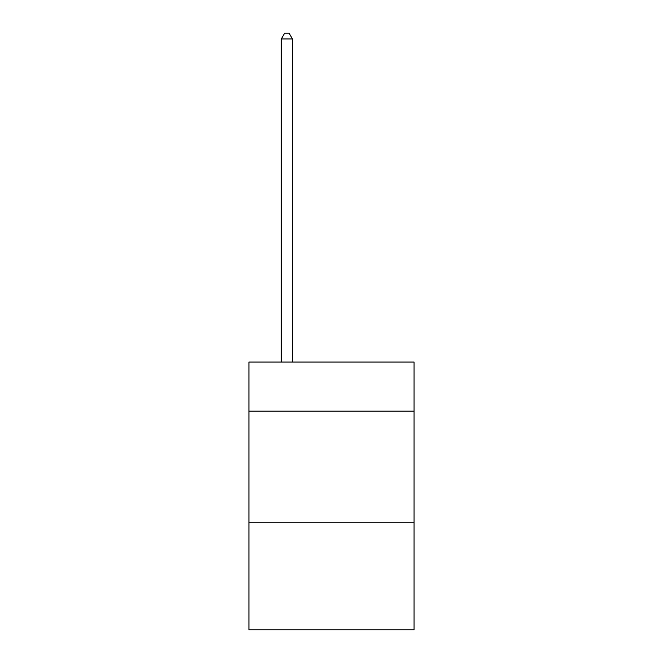 <?xml version="1.0" encoding="UTF-8"?>
<svg xmlns="http://www.w3.org/2000/svg" width="663" height="663" viewBox="0 0 663 663"><rect width="100%" height="100%" fill="white"/><g stroke="black" fill="none" stroke-linecap="round" stroke-linejoin="round"><path stroke-width="0.99" d="M414.068 411.168L414.068 362.073L248.932 362.073L248.932 411.168L414.068 411.168L414.068 629.85L248.932 629.85L248.932 411.168M414.068 522.742L248.932 522.742M292.449 362.073L292.449 38.951L281.294 38.951L281.294 362.073M281.294 38.951L284.642 33.15L289.101 33.15L292.449 38.951"/></g></svg>
